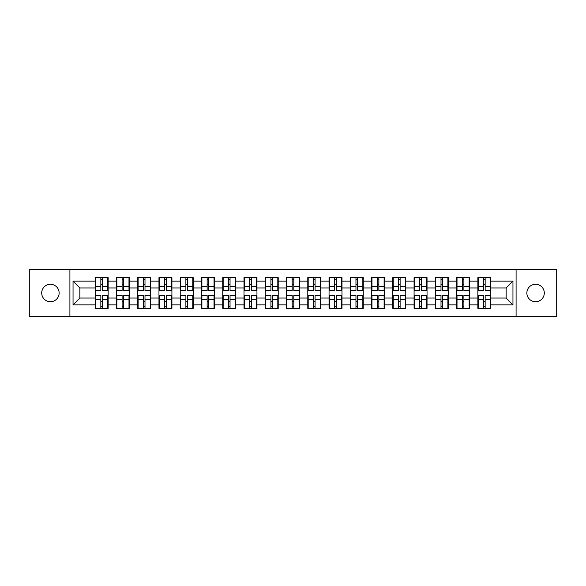 <?xml version="1.0" encoding="UTF-8"?>
<svg xmlns="http://www.w3.org/2000/svg" width="586" height="586" viewBox="0 0 586 586"><rect width="100%" height="100%" fill="white"/><g stroke="black" fill="none" stroke-linecap="round" stroke-linejoin="round"><path stroke-width="0.88" d="M535.575 301.724A8.724 8.724 0 0 1 526.858 293A8.724 8.724 0 0 1 535.575 284.276A8.724 8.724 0 0 1 544.299 293A8.724 8.724 0 0 1 535.575 301.724M50.425 301.724A8.724 8.724 0 0 1 41.701 293A8.724 8.724 0 0 1 50.425 284.276A8.724 8.724 0 0 1 59.142 293A8.724 8.724 0 0 1 50.425 301.724M516.09 316.374L556.7 316.374L556.7 269.626L516.09 269.626L516.09 316.374L69.91 316.374L69.91 269.626L29.3 269.626L29.3 316.374L69.91 316.374M490.812 301.651L490.401 301.651M478.271 301.651L477.861 301.651M477.861 284.349L478.271 284.349M490.401 284.349L490.812 284.349M490.812 282.577L490.401 282.577M478.271 282.577L477.861 282.577M477.861 303.423L478.271 303.423M490.401 303.423L490.812 303.423M469.547 301.651L469.144 301.651M457.014 301.651L456.604 301.651M456.604 284.349L457.014 284.349M469.144 284.349L469.547 284.349M469.547 282.577L469.144 282.577M457.014 282.577L456.604 282.577M456.604 303.423L457.014 303.423M469.144 303.423L469.547 303.423M448.29 301.651L447.88 301.651M435.75 301.651L435.347 301.651M435.347 284.349L435.75 284.349M447.88 284.349L448.29 284.349M448.29 282.577L447.88 282.577M435.75 282.577L435.347 282.577M435.347 303.423L435.75 303.423M447.88 303.423L448.29 303.423M427.033 301.651L426.623 301.651M414.492 301.651L414.082 301.651M414.082 284.349L414.492 284.349M426.623 284.349L427.033 284.349M427.033 282.577L426.623 282.577M414.492 282.577L414.082 282.577M414.082 303.423L414.492 303.423M426.623 303.423L427.033 303.423M405.768 301.651L405.365 301.651M393.235 301.651L392.825 301.651M392.825 284.349L393.235 284.349M405.365 284.349L405.768 284.349M405.768 282.577L405.365 282.577M393.235 282.577L392.825 282.577M392.825 303.423L393.235 303.423M405.365 303.423L405.768 303.423M384.511 301.651L384.101 301.651M371.971 301.651L371.568 301.651M371.568 284.349L371.971 284.349M384.101 284.349L384.511 284.349M384.511 282.577L384.101 282.577M371.971 282.577L371.568 282.577M371.568 303.423L371.971 303.423M384.101 303.423L384.511 303.423M363.254 301.651L362.844 301.651M350.714 301.651L350.303 301.651M350.303 284.349L350.714 284.349M362.844 284.349L363.254 284.349M363.254 282.577L362.844 282.577M350.714 282.577L350.303 282.577M350.303 303.423L350.714 303.423M362.844 303.423L363.254 303.423M341.99 301.651L341.587 301.651M329.457 301.651L329.046 301.651M329.046 284.349L329.457 284.349M341.587 284.349L341.99 284.349M341.99 282.577L341.587 282.577M329.457 282.577L329.046 282.577M329.046 303.423L329.457 303.423M341.587 303.423L341.99 303.423M320.732 301.651L320.322 301.651M308.192 301.651L307.789 301.651M307.789 284.349L308.192 284.349M320.322 284.349L320.732 284.349M320.732 282.577L320.322 282.577M308.192 282.577L307.789 282.577M307.789 303.423L308.192 303.423M320.322 303.423L320.732 303.423M299.475 301.651L299.065 301.651M286.935 301.651L286.525 301.651M286.525 284.349L286.935 284.349M299.065 284.349L299.475 284.349M299.475 282.577L299.065 282.577M286.935 282.577L286.525 282.577M286.525 303.423L286.935 303.423M299.065 303.423L299.475 303.423M278.211 301.651L277.808 301.651M265.678 301.651L265.268 301.651M265.268 284.349L265.678 284.349M277.808 284.349L278.211 284.349M278.211 282.577L277.808 282.577M265.678 282.577L265.268 282.577M265.268 303.423L265.678 303.423M277.808 303.423L278.211 303.423M256.954 301.651L256.543 301.651M244.413 301.651L244.01 301.651M244.01 284.349L244.413 284.349M256.543 284.349L256.954 284.349M256.954 282.577L256.543 282.577M244.413 282.577L244.01 282.577M244.01 303.423L244.413 303.423M256.543 303.423L256.954 303.423M235.697 301.651L235.286 301.651M223.156 301.651L222.746 301.651M222.746 284.349L223.156 284.349M235.286 284.349L235.697 284.349M235.697 282.577L235.286 282.577M223.156 282.577L222.746 282.577M222.746 303.423L223.156 303.423M235.286 303.423L235.697 303.423M214.432 301.651L214.029 301.651M201.899 301.651L201.489 301.651M201.489 284.349L201.899 284.349M214.029 284.349L214.432 284.349M214.432 282.577L214.029 282.577M201.899 282.577L201.489 282.577M201.489 303.423L201.899 303.423M214.029 303.423L214.432 303.423M193.175 301.651L192.765 301.651M180.635 301.651L180.232 301.651M180.232 284.349L180.635 284.349M192.765 284.349L193.175 284.349M193.175 282.577L192.765 282.577M180.635 282.577L180.232 282.577M180.232 303.423L180.635 303.423M192.765 303.423L193.175 303.423M171.918 301.651L171.508 301.651M159.377 301.651L158.967 301.651M158.967 284.349L159.377 284.349M171.508 284.349L171.918 284.349M171.918 282.577L171.508 282.577M159.377 282.577L158.967 282.577M158.967 303.423L159.377 303.423M171.508 303.423L171.918 303.423M150.653 301.651L150.25 301.651M138.12 301.651L137.71 301.651M137.71 284.349L138.12 284.349M150.25 284.349L150.653 284.349M150.653 282.577L150.25 282.577M138.12 282.577L137.71 282.577M137.71 303.423L138.12 303.423M150.25 303.423L150.653 303.423M129.396 301.651L128.986 301.651M116.856 301.651L116.453 301.651M116.453 284.349L116.856 284.349M128.986 284.349L129.396 284.349M129.396 282.577L128.986 282.577M116.856 282.577L116.453 282.577M116.453 303.423L116.856 303.423M128.986 303.423L129.396 303.423M516.09 269.626L69.91 269.626M506.143 298.04L506.143 287.96L490.812 287.96L490.812 298.04L506.143 298.04L512.955 304.859L512.955 281.141L490.812 281.141L490.812 277.603L477.861 277.603L477.861 287.96L469.547 287.96L469.547 298.04L477.861 298.04L477.861 287.96M512.955 304.859L490.812 304.859L490.812 308.397L477.861 308.397L477.861 304.859L469.547 304.859L469.547 308.397L456.604 308.397L456.604 304.859L448.29 304.859L448.29 308.397L435.347 308.397L435.347 304.859L427.033 304.859L427.033 308.397L414.082 308.397L414.082 304.859L405.768 304.859L405.768 308.397L392.825 308.397L392.825 304.859L384.511 304.859L384.511 308.397L371.568 308.397L371.568 304.859L363.254 304.859L363.254 308.397L350.303 308.397L350.303 304.859L341.99 304.859L341.99 308.397L329.046 308.397L329.046 304.859L320.732 304.859L320.732 308.397L307.789 308.397L307.789 304.859L299.475 304.859L299.475 308.397L286.525 308.397L286.525 304.859L278.211 304.859L278.211 308.397L265.268 308.397L265.268 304.859L256.954 304.859L256.954 308.397L244.01 308.397L244.01 304.859L235.697 304.859L235.697 308.397L222.746 308.397L222.746 304.859L214.432 304.859L214.432 308.397L201.489 308.397L201.489 304.859L193.175 304.859L193.175 308.397L180.232 308.397L180.232 304.859L171.918 304.859L171.918 308.397L158.967 308.397L158.967 304.859L150.653 304.859L150.653 308.397L137.71 308.397L137.71 304.859L129.396 304.859L129.396 308.397L116.453 308.397L116.453 304.859L108.139 304.859L108.139 308.397L95.188 308.397L95.188 304.859L73.045 304.859L73.045 281.141L95.188 281.141L95.188 287.96L79.857 287.96L79.857 298.04L95.188 298.04L95.188 287.96M477.861 281.141L469.547 281.141L469.547 277.603L456.604 277.603L456.604 281.141L448.29 281.141L448.29 277.603L435.347 277.603L435.347 281.141L427.033 281.141L427.033 277.603L414.082 277.603L414.082 281.141L405.768 281.141L405.768 277.603L392.825 277.603L392.825 281.141L384.511 281.141L384.511 277.603L371.568 277.603L371.568 281.141L363.254 281.141L363.254 277.603L350.303 277.603L350.303 281.141L341.99 281.141L341.99 277.603L329.046 277.603L329.046 281.141L320.732 281.141L320.732 277.603L307.789 277.603L307.789 281.141L299.475 281.141L299.475 277.603L286.525 277.603L286.525 281.141L278.211 281.141L278.211 277.603L265.268 277.603L265.268 281.141L256.954 281.141L256.954 277.603L244.01 277.603L244.01 281.141L235.697 281.141L235.697 277.603L222.746 277.603L222.746 281.141L214.432 281.141L214.432 277.603L201.489 277.603L201.489 281.141L193.175 281.141L193.175 277.603L180.232 277.603L180.232 281.141L171.918 281.141L171.918 277.603L158.967 277.603L158.967 281.141L150.653 281.141L150.653 277.603L137.71 277.603L137.71 281.141L129.396 281.141L129.396 277.603L116.453 277.603L116.453 281.141L108.139 281.141L108.139 277.603L95.188 277.603L95.188 281.141M477.861 298.04L477.861 304.859M469.547 298.04L469.547 304.859M469.547 281.141L469.547 287.96M448.29 298.04L456.604 298.04L456.604 287.96L448.29 287.96L448.29 304.859M456.604 298.04L456.604 304.859M456.604 281.141L456.604 287.96M448.29 281.141L448.29 287.96M427.033 298.04L435.347 298.04L435.347 287.96L427.033 287.96L427.033 304.859M435.347 298.04L435.347 304.859M435.347 281.141L435.347 287.96M427.033 281.141L427.033 287.96M405.768 298.04L414.082 298.04L414.082 287.96L405.768 287.96L405.768 304.859M414.082 298.04L414.082 304.859M414.082 281.141L414.082 287.96M405.768 281.141L405.768 287.96M384.511 298.04L392.825 298.04L392.825 287.96L384.511 287.96L384.511 304.859M392.825 298.04L392.825 304.859M392.825 281.141L392.825 287.96M384.511 281.141L384.511 287.96M363.254 298.04L371.568 298.04L371.568 287.96L363.254 287.96L363.254 304.859M371.568 298.04L371.568 304.859M371.568 281.141L371.568 287.96M363.254 281.141L363.254 287.96M341.99 298.04L350.303 298.04L350.303 287.96L341.99 287.96L341.99 304.859M350.303 298.04L350.303 304.859M350.303 281.141L350.303 287.96M341.99 281.141L341.99 287.96M320.732 298.04L329.046 298.04L329.046 287.96L320.732 287.96L320.732 304.859M329.046 298.04L329.046 304.859M329.046 281.141L329.046 287.96M320.732 281.141L320.732 287.96M299.475 298.04L307.789 298.04L307.789 287.96L299.475 287.96L299.475 304.859M307.789 298.04L307.789 304.859M307.789 281.141L307.789 287.96M299.475 281.141L299.475 287.96M278.211 298.04L286.525 298.04L286.525 287.96L278.211 287.96L278.211 304.859M286.525 298.04L286.525 304.859M286.525 281.141L286.525 287.96M278.211 281.141L278.211 287.96M256.954 298.04L265.268 298.04L265.268 287.96L256.954 287.96L256.954 304.859M265.268 298.04L265.268 304.859M265.268 281.141L265.268 287.96M256.954 281.141L256.954 287.96M235.697 298.04L244.01 298.04L244.01 287.96L235.697 287.96L235.697 304.859M244.01 298.04L244.01 304.859M244.01 281.141L244.01 287.96M235.697 281.141L235.697 287.96M214.432 298.04L222.746 298.04L222.746 287.96L214.432 287.96L214.432 304.859M222.746 298.04L222.746 304.859M222.746 281.141L222.746 287.96M214.432 281.141L214.432 287.96M193.175 298.04L201.489 298.04L201.489 287.96L193.175 287.96L193.175 304.859M201.489 298.04L201.489 304.859M201.489 281.141L201.489 287.96M193.175 281.141L193.175 287.96M171.918 298.04L180.232 298.04L180.232 287.96L171.918 287.96L171.918 304.859M180.232 298.04L180.232 304.859M180.232 281.141L180.232 287.96M171.918 281.141L171.918 287.96M150.653 298.04L158.967 298.04L158.967 287.96L150.653 287.96L150.653 304.859M158.967 298.04L158.967 304.859M158.967 281.141L158.967 287.96M150.653 281.141L150.653 287.96M129.396 298.04L137.71 298.04L137.71 287.96L129.396 287.96L129.396 304.859M137.71 298.04L137.71 304.859M137.71 281.141L137.71 287.96M129.396 281.141L129.396 287.96M108.139 298.04L116.453 298.04L116.453 287.96L108.139 287.96L108.139 304.859M116.453 298.04L116.453 304.859M116.453 281.141L116.453 287.96M108.139 281.141L108.139 287.96M108.139 301.651L107.729 301.651M95.599 301.651L95.188 301.651M95.188 284.349L95.599 284.349M107.729 284.349L108.139 284.349M108.139 282.577L107.729 282.577M95.599 282.577L95.188 282.577M95.188 303.423L95.599 303.423M107.729 303.423L108.139 303.423M95.188 298.04L95.188 304.859M79.857 298.04L73.045 304.859M73.045 281.141L79.857 287.96M490.812 298.04L490.812 304.859M490.812 281.141L490.812 287.96M512.955 281.141L506.143 287.96M107.729 277.603L107.729 290.685L102.484 290.685L102.484 277.603M100.843 277.603L100.843 290.685L95.599 290.685L95.599 277.603M100.843 279.375L102.484 279.375M102.484 284.415L100.843 284.415M95.599 308.397L95.599 295.315L100.843 295.315L100.843 308.397M102.484 308.397L102.484 295.315L107.729 295.315L107.729 308.397M102.484 306.625L100.843 306.625M100.843 301.585L102.484 301.585M128.986 277.603L128.986 290.685L123.741 290.685L123.741 277.603M122.108 277.603L122.108 290.685L116.856 290.685L116.856 277.603M122.108 279.375L123.741 279.375M123.741 284.415L122.108 284.415M150.25 277.603L150.25 290.685L144.998 290.685L144.998 277.603M143.365 277.603L143.365 290.685L138.12 290.685L138.12 277.603M143.365 279.375L144.998 279.375M144.998 284.415L143.365 284.415M171.508 277.603L171.508 290.685L166.263 290.685L166.263 277.603M164.622 277.603L164.622 290.685L159.377 290.685L159.377 277.603M164.622 279.375L166.263 279.375M166.263 284.415L164.622 284.415M192.765 277.603L192.765 290.685L187.52 290.685L187.52 277.603M185.887 277.603L185.887 290.685L180.635 290.685L180.635 277.603M185.887 279.375L187.52 279.375M187.52 284.415L185.887 284.415M214.029 277.603L214.029 290.685L208.777 290.685L208.777 277.603M207.144 277.603L207.144 290.685L201.899 290.685L201.899 277.603M207.144 279.375L208.777 279.375M208.777 284.415L207.144 284.415M116.856 308.397L116.856 295.315L122.108 295.315L122.108 308.397M123.741 308.397L123.741 295.315L128.986 295.315L128.986 308.397M123.741 306.625L122.108 306.625M122.108 301.585L123.741 301.585M138.12 308.397L138.12 295.315L143.365 295.315L143.365 308.397M144.998 308.397L144.998 295.315L150.25 295.315L150.25 308.397M144.998 306.625L143.365 306.625M143.365 301.585L144.998 301.585M159.377 308.397L159.377 295.315L164.622 295.315L164.622 308.397M166.263 308.397L166.263 295.315L171.508 295.315L171.508 308.397M166.263 306.625L164.622 306.625M164.622 301.585L166.263 301.585M180.635 308.397L180.635 295.315L185.887 295.315L185.887 308.397M187.52 308.397L187.52 295.315L192.765 295.315L192.765 308.397M187.52 306.625L185.887 306.625M185.887 301.585L187.52 301.585M201.899 308.397L201.899 295.315L207.144 295.315L207.144 308.397M208.777 308.397L208.777 295.315L214.029 295.315L214.029 308.397M208.777 306.625L207.144 306.625M207.144 301.585L208.777 301.585M235.286 277.603L235.286 290.685L230.042 290.685L230.042 277.603M228.401 277.603L228.401 290.685L223.156 290.685L223.156 277.603M228.401 279.375L230.042 279.375M230.042 284.415L228.401 284.415M223.156 308.397L223.156 295.315L228.401 295.315L228.401 308.397M230.042 308.397L230.042 295.315L235.286 295.315L235.286 308.397M230.042 306.625L228.401 306.625M228.401 301.585L230.042 301.585M256.543 277.603L256.543 290.685L251.299 290.685L251.299 277.603M249.665 277.603L249.665 290.685L244.413 290.685L244.413 277.603M249.665 279.375L251.299 279.375M251.299 284.415L249.665 284.415M244.413 308.397L244.413 295.315L249.665 295.315L249.665 308.397M251.299 308.397L251.299 295.315L256.543 295.315L256.543 308.397M251.299 306.625L249.665 306.625M249.665 301.585L251.299 301.585M277.808 277.603L277.808 290.685L272.556 290.685L272.556 277.603M270.922 277.603L270.922 290.685L265.678 290.685L265.678 277.603M270.922 279.375L272.556 279.375M272.556 284.415L270.922 284.415M265.678 308.397L265.678 295.315L270.922 295.315L270.922 308.397M272.556 308.397L272.556 295.315L277.808 295.315L277.808 308.397M272.556 306.625L270.922 306.625M270.922 301.585L272.556 301.585M299.065 277.603L299.065 290.685L293.82 290.685L293.82 277.603M292.18 277.603L292.18 290.685L286.935 290.685L286.935 277.603M292.18 279.375L293.82 279.375M293.82 284.415L292.18 284.415M286.935 308.397L286.935 295.315L292.18 295.315L292.18 308.397M293.82 308.397L293.82 295.315L299.065 295.315L299.065 308.397M293.82 306.625L292.18 306.625M292.18 301.585L293.82 301.585M320.322 277.603L320.322 290.685L315.078 290.685L315.078 277.603M313.444 277.603L313.444 290.685L308.192 290.685L308.192 277.603M313.444 279.375L315.078 279.375M315.078 284.415L313.444 284.415M308.192 308.397L308.192 295.315L313.444 295.315L313.444 308.397M315.078 308.397L315.078 295.315L320.322 295.315L320.322 308.397M315.078 306.625L313.444 306.625M313.444 301.585L315.078 301.585M341.587 277.603L341.587 290.685L336.335 290.685L336.335 277.603M334.701 277.603L334.701 290.685L329.457 290.685L329.457 277.603M334.701 279.375L336.335 279.375M336.335 284.415L334.701 284.415M329.457 308.397L329.457 295.315L334.701 295.315L334.701 308.397M336.335 308.397L336.335 295.315L341.587 295.315L341.587 308.397M336.335 306.625L334.701 306.625M334.701 301.585L336.335 301.585M362.844 277.603L362.844 290.685L357.599 290.685L357.599 277.603M355.958 277.603L355.958 290.685L350.714 290.685L350.714 277.603M355.958 279.375L357.599 279.375M357.599 284.415L355.958 284.415M350.714 308.397L350.714 295.315L355.958 295.315L355.958 308.397M357.599 308.397L357.599 295.315L362.844 295.315L362.844 308.397M357.599 306.625L355.958 306.625M355.958 301.585L357.599 301.585M384.101 277.603L384.101 290.685L378.856 290.685L378.856 277.603M377.223 277.603L377.223 290.685L371.971 290.685L371.971 277.603M377.223 279.375L378.856 279.375M378.856 284.415L377.223 284.415M371.971 308.397L371.971 295.315L377.223 295.315L377.223 308.397M378.856 308.397L378.856 295.315L384.101 295.315L384.101 308.397M378.856 306.625L377.223 306.625M377.223 301.585L378.856 301.585M405.365 277.603L405.365 290.685L400.113 290.685L400.113 277.603M398.48 277.603L398.48 290.685L393.235 290.685L393.235 277.603M398.48 279.375L400.113 279.375M400.113 284.415L398.48 284.415M393.235 308.397L393.235 295.315L398.48 295.315L398.48 308.397M400.113 308.397L400.113 295.315L405.365 295.315L405.365 308.397M400.113 306.625L398.48 306.625M398.48 301.585L400.113 301.585M426.623 277.603L426.623 290.685L421.378 290.685L421.378 277.603M419.737 277.603L419.737 290.685L414.492 290.685L414.492 277.603M419.737 279.375L421.378 279.375M421.378 284.415L419.737 284.415M414.492 308.397L414.492 295.315L419.737 295.315L419.737 308.397M421.378 308.397L421.378 295.315L426.623 295.315L426.623 308.397M421.378 306.625L419.737 306.625M419.737 301.585L421.378 301.585M447.88 277.603L447.88 290.685L442.635 290.685L442.635 277.603M441.002 277.603L441.002 290.685L435.75 290.685L435.75 277.603M441.002 279.375L442.635 279.375M442.635 284.415L441.002 284.415M435.75 308.397L435.75 295.315L441.002 295.315L441.002 308.397M442.635 308.397L442.635 295.315L447.88 295.315L447.88 308.397M442.635 306.625L441.002 306.625M441.002 301.585L442.635 301.585M469.144 277.603L469.144 290.685L463.892 290.685L463.892 277.603M462.259 277.603L462.259 290.685L457.014 290.685L457.014 277.603M462.259 279.375L463.892 279.375M463.892 284.415L462.259 284.415M457.014 308.397L457.014 295.315L462.259 295.315L462.259 308.397M463.892 308.397L463.892 295.315L469.144 295.315L469.144 308.397M463.892 306.625L462.259 306.625M462.259 301.585L463.892 301.585M490.401 277.603L490.401 290.685L485.157 290.685L485.157 277.603M483.516 277.603L483.516 290.685L478.271 290.685L478.271 277.603M483.516 279.375L485.157 279.375M485.157 284.415L483.516 284.415M478.271 308.397L478.271 295.315L483.516 295.315L483.516 308.397M485.157 308.397L485.157 295.315L490.401 295.315L490.401 308.397M485.157 306.625L483.516 306.625M483.516 301.585L485.157 301.585M100.843 286.481L95.599 286.481M100.843 290.51L95.599 290.51M107.729 286.481L102.484 286.481M107.729 290.51L102.484 290.51M102.484 299.519L107.729 299.519M102.484 295.49L107.729 295.49M95.599 299.519L100.843 299.519M95.599 295.49L100.843 295.49M122.108 286.481L116.856 286.481M122.108 290.51L116.856 290.51M128.986 286.481L123.741 286.481M128.986 290.51L123.741 290.51M143.365 286.481L138.12 286.481M143.365 290.51L138.12 290.51M150.25 286.481L144.998 286.481M150.25 290.51L144.998 290.51M164.622 286.481L159.377 286.481M164.622 290.51L159.377 290.51M171.508 286.481L166.263 286.481M171.508 290.51L166.263 290.51M185.887 286.481L180.635 286.481M185.887 290.51L180.635 290.51M192.765 286.481L187.52 286.481M192.765 290.51L187.52 290.51M207.144 286.481L201.899 286.481M207.144 290.51L201.899 290.51M214.029 286.481L208.777 286.481M214.029 290.51L208.777 290.51M123.741 299.519L128.986 299.519M123.741 295.49L128.986 295.49M116.856 299.519L122.108 299.519M116.856 295.49L122.108 295.49M144.998 299.519L150.25 299.519M144.998 295.49L150.25 295.49M138.12 299.519L143.365 299.519M138.12 295.49L143.365 295.49M166.263 299.519L171.508 299.519M166.263 295.49L171.508 295.49M159.377 299.519L164.622 299.519M159.377 295.49L164.622 295.49M187.52 299.519L192.765 299.519M187.52 295.49L192.765 295.49M180.635 299.519L185.887 299.519M180.635 295.49L185.887 295.49M208.777 299.519L214.029 299.519M208.777 295.49L214.029 295.49M201.899 299.519L207.144 299.519M201.899 295.49L207.144 295.49M228.401 286.481L223.156 286.481M228.401 290.51L223.156 290.51M235.286 286.481L230.042 286.481M235.286 290.51L230.042 290.51M230.042 299.519L235.286 299.519M230.042 295.49L235.286 295.49M223.156 299.519L228.401 299.519M223.156 295.49L228.401 295.49M249.665 286.481L244.413 286.481M249.665 290.51L244.413 290.51M256.543 286.481L251.299 286.481M256.543 290.51L251.299 290.51M251.299 299.519L256.543 299.519M251.299 295.49L256.543 295.49M244.413 299.519L249.665 299.519M244.413 295.49L249.665 295.49M270.922 286.481L265.678 286.481M270.922 290.51L265.678 290.51M277.808 286.481L272.556 286.481M277.808 290.51L272.556 290.51M272.556 299.519L277.808 299.519M272.556 295.49L277.808 295.49M265.678 299.519L270.922 299.519M265.678 295.49L270.922 295.49M292.18 286.481L286.935 286.481M292.18 290.51L286.935 290.51M299.065 286.481L293.82 286.481M299.065 290.51L293.82 290.51M293.82 299.519L299.065 299.519M293.82 295.49L299.065 295.49M286.935 299.519L292.18 299.519M286.935 295.49L292.18 295.49M313.444 286.481L308.192 286.481M313.444 290.51L308.192 290.51M320.322 286.481L315.078 286.481M320.322 290.51L315.078 290.51M315.078 299.519L320.322 299.519M315.078 295.49L320.322 295.49M308.192 299.519L313.444 299.519M308.192 295.49L313.444 295.49M334.701 286.481L329.457 286.481M334.701 290.51L329.457 290.51M341.587 286.481L336.335 286.481M341.587 290.51L336.335 290.51M336.335 299.519L341.587 299.519M336.335 295.49L341.587 295.49M329.457 299.519L334.701 299.519M329.457 295.49L334.701 295.49M355.958 286.481L350.714 286.481M355.958 290.51L350.714 290.51M362.844 286.481L357.599 286.481M362.844 290.51L357.599 290.51M357.599 299.519L362.844 299.519M357.599 295.49L362.844 295.49M350.714 299.519L355.958 299.519M350.714 295.49L355.958 295.49M377.223 286.481L371.971 286.481M377.223 290.51L371.971 290.51M384.101 286.481L378.856 286.481M384.101 290.51L378.856 290.51M378.856 299.519L384.101 299.519M378.856 295.49L384.101 295.49M371.971 299.519L377.223 299.519M371.971 295.49L377.223 295.49M398.48 286.481L393.235 286.481M398.48 290.51L393.235 290.51M405.365 286.481L400.113 286.481M405.365 290.51L400.113 290.51M400.113 299.519L405.365 299.519M400.113 295.49L405.365 295.49M393.235 299.519L398.48 299.519M393.235 295.49L398.48 295.49M419.737 286.481L414.492 286.481M419.737 290.51L414.492 290.51M426.623 286.481L421.378 286.481M426.623 290.51L421.378 290.51M421.378 299.519L426.623 299.519M421.378 295.49L426.623 295.49M414.492 299.519L419.737 299.519M414.492 295.49L419.737 295.49M441.002 286.481L435.75 286.481M441.002 290.51L435.75 290.51M447.88 286.481L442.635 286.481M447.88 290.51L442.635 290.51M442.635 299.519L447.88 299.519M442.635 295.49L447.88 295.49M435.75 299.519L441.002 299.519M435.75 295.49L441.002 295.49M462.259 286.481L457.014 286.481M462.259 290.51L457.014 290.51M469.144 286.481L463.892 286.481M469.144 290.51L463.892 290.51M463.892 299.519L469.144 299.519M463.892 295.49L469.144 295.49M457.014 299.519L462.259 299.519M457.014 295.49L462.259 295.49M483.516 286.481L478.271 286.481M483.516 290.51L478.271 290.51M490.401 286.481L485.157 286.481M490.401 290.51L485.157 290.51M485.157 299.519L490.401 299.519M485.157 295.49L490.401 295.49M478.271 299.519L483.516 299.519M478.271 295.49L483.516 295.49"/></g></svg>
